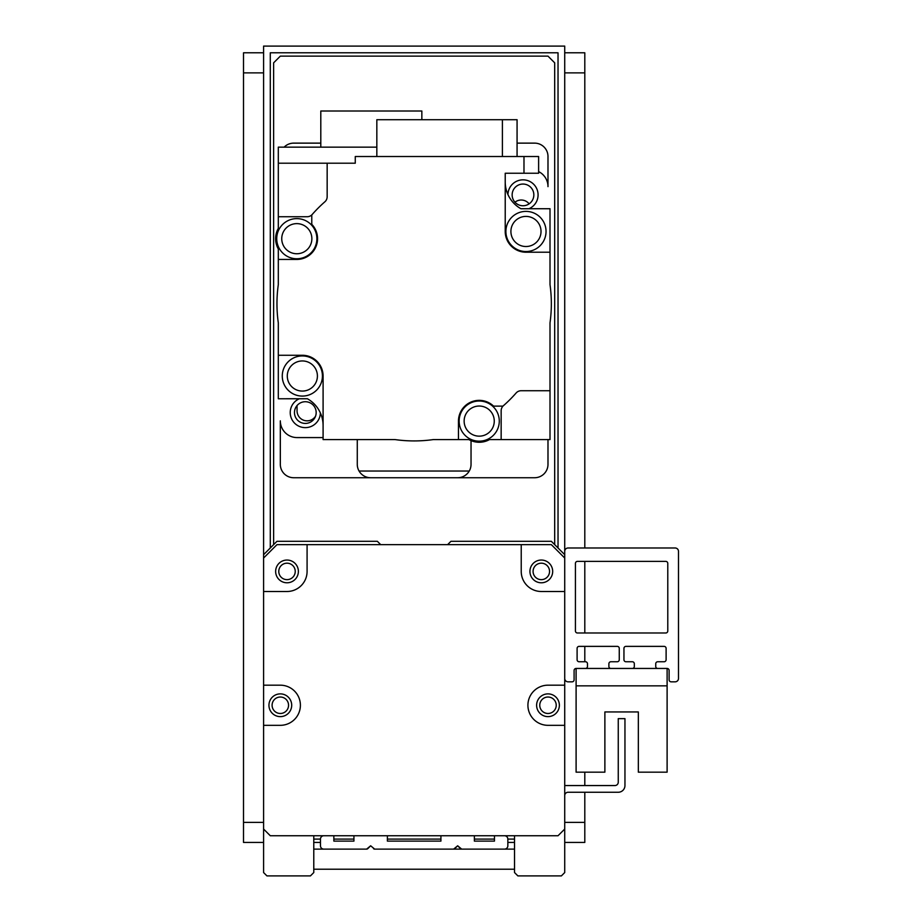 <?xml version="1.0" encoding="UTF-8"?>
<svg xmlns="http://www.w3.org/2000/svg" width="922" height="922" viewBox="0 0 922 922"><rect width="100%" height="100%" fill="white"/><g stroke="black" fill="none" stroke-linecap="round" stroke-linejoin="round"><path stroke-width="1.38" d="M278.778 571.421A8.229 8.229 0 0 1 291.122 564.287A8.229 8.229 0 0 1 291.122 578.543A8.229 8.229 0 0 1 278.778 571.421M539.762 705.261A8.229 8.229 0 0 1 552.105 698.127A8.229 8.229 0 0 1 552.105 712.383A8.229 8.229 0 0 1 539.762 705.261M272.094 705.261A8.229 8.229 0 0 1 284.437 698.127A8.229 8.229 0 0 1 284.437 712.383A8.229 8.229 0 0 1 272.094 705.261M533.077 571.421A8.229 8.229 0 0 1 545.421 564.287A8.229 8.229 0 0 1 545.421 578.543A8.229 8.229 0 0 1 533.077 571.421M564.725 678.488A3.342 3.342 0 0 0 568.067 681.831L572.089 681.831A2.005 2.005 0 0 0 574.095 679.825L574.095 670.455A2.005 2.005 0 0 1 576.1 668.45L585.47 668.45A2.005 2.005 0 0 0 587.475 666.445L587.475 663.771A2.005 2.005 0 0 0 585.47 661.754L579.108 661.754A2.005 2.005 0 0 1 577.103 659.749L577.103 648.373A2.005 2.005 0 0 1 579.108 646.368L617.256 646.368A2.005 2.005 0 0 1 619.261 648.373L619.261 659.749A2.005 2.005 0 0 1 617.256 661.754L610.894 661.754A2.005 2.005 0 0 0 608.889 663.771L608.889 666.445A2.005 2.005 0 0 0 610.894 668.45L632.319 668.45A2.005 2.005 0 0 0 634.324 666.445L634.324 663.771A2.005 2.005 0 0 0 632.319 661.754L625.957 661.754A2.005 2.005 0 0 1 623.952 659.749L623.952 648.373A2.005 2.005 0 0 1 625.957 646.368L664.105 646.368A2.005 2.005 0 0 1 666.11 648.373L666.11 659.749A2.005 2.005 0 0 1 664.105 661.754L657.743 661.754A2.005 2.005 0 0 0 655.738 663.771L655.738 666.445A2.005 2.005 0 0 0 657.743 668.45L667.113 668.45A2.005 2.005 0 0 1 669.118 670.455L669.118 679.825A2.005 2.005 0 0 0 671.124 681.831L675.146 681.831A3.342 3.342 0 0 0 678.488 678.488L678.488 551.344A3.342 3.342 0 0 0 675.146 547.991L568.067 547.991A3.342 3.342 0 0 0 564.725 551.344L564.725 591.498L541.306 591.498A20.077 20.077 0 0 1 521.23 571.421L521.23 544.648L551.344 544.648L564.725 558.029L564.725 554.687L551.344 541.306L450.962 541.306L447.619 544.648M380.694 544.648L377.352 541.306L276.969 541.306L263.588 554.687L263.588 558.029L276.969 544.648L307.084 544.648L307.084 571.421A20.077 20.077 0 0 1 287.007 591.498L263.588 591.498L263.588 46.1L564.725 46.1L564.725 558.029M564.725 591.498L564.725 829.051L558.029 835.747L270.284 835.747L263.588 829.051L263.588 591.498M552.681 571.421A11.375 11.375 0 0 0 535.613 561.567A11.375 11.375 0 0 0 535.613 581.263A11.375 11.375 0 0 0 552.681 571.421M298.382 571.421A11.375 11.375 0 0 0 281.325 561.567A11.375 11.375 0 0 0 281.325 581.263A11.375 11.375 0 0 0 298.382 571.421M291.698 705.261A11.375 11.375 0 0 1 274.629 715.103A11.375 11.375 0 0 1 274.629 695.407A11.375 11.375 0 0 1 291.698 705.261M263.588 685.184L280.323 685.184A20.077 20.077 0 0 1 300.399 705.261A20.077 20.077 0 0 1 280.323 725.326L263.588 725.326M536.616 705.261A11.375 11.375 0 0 1 553.684 695.407A11.375 11.375 0 0 1 553.684 715.103A11.375 11.375 0 0 1 536.616 705.261M564.725 725.326L547.991 725.326A20.077 20.077 0 0 1 527.914 705.261A20.077 20.077 0 0 1 547.991 685.184L564.725 685.184M307.084 544.648L521.23 544.648M577.437 561.383L665.776 561.383A2.005 2.005 0 0 1 667.782 563.388L667.782 630.971A2.005 2.005 0 0 1 665.776 632.988L577.437 632.988A2.005 2.005 0 0 1 575.432 630.971L575.432 563.388A2.005 2.005 0 0 1 577.437 561.383M564.725 795.513A3.342 3.342 0 0 1 568.067 792.252L618.259 792.252A6.696 6.696 0 0 0 624.955 785.556L624.955 718.641L618.259 718.641L618.259 782.213A3.342 3.342 0 0 1 614.916 785.556L564.725 785.556M576.1 685.853L576.1 772.175L604.878 772.175L604.878 711.945L638.335 711.945L638.335 772.175L667.113 772.175L667.113 668.45L576.1 668.45L576.1 685.853L667.113 685.853M263.588 829.051L263.588 872.558L266.931 875.9L310.426 875.9L313.78 872.558L313.78 835.747M514.534 835.747L514.534 872.558L517.876 875.9L561.383 875.9L564.725 872.558L564.725 829.051M460.504 848.643L457.658 845.785L453.612 849.127L457.658 845.785L460.504 848.643A1.671 1.671 0 0 0 461.692 849.127L457.658 845.785L461.692 849.127L504.495 849.127A3.342 3.342 0 0 0 507.849 845.785L507.849 839.089A3.342 3.342 0 0 0 504.495 835.747L494.457 835.747L494.457 841.106L474.381 841.106L474.381 835.747L440.923 835.747L440.923 841.106L387.39 841.106L387.39 835.747L353.933 835.747L353.933 841.106L333.856 841.106L333.856 835.747L323.818 835.747A3.342 3.342 0 0 0 320.464 839.089L320.464 845.785A3.342 3.342 0 0 0 323.818 849.127L366.622 849.127L370.656 845.785L366.645 849.127M370.656 845.785L374.701 849.127L393.752 849.127L374.701 849.127L370.656 845.785L367.797 848.643L370.656 845.785L374.701 849.127L370.656 845.785M393.752 849.127L453.612 849.127A1.671 1.671 0 0 0 454.8 848.643L457.658 845.785L454.8 848.643M313.78 849.127L366.622 849.127A1.671 1.671 0 0 0 367.797 848.643M373.514 848.643A1.671 1.671 0 0 0 374.701 849.127M305.32 401.727A10.845 10.845 0 0 1 314.713 418A10.845 10.845 0 0 1 295.927 418A10.845 10.845 0 0 1 305.32 401.727M522.993 184.054A10.845 10.845 0 0 1 532.386 200.328A10.845 10.845 0 0 1 513.6 200.328A10.845 10.845 0 0 1 522.993 184.054M547.991 439.587L547.991 464.342A13.381 13.381 0 0 1 534.61 477.734L293.703 477.734A13.381 13.381 0 0 1 280.323 464.342L280.323 420.847A16.734 16.734 0 0 0 297.045 437.581L323.092 437.581M299.316 398.765A15.052 15.052 0 0 0 307.13 427.52A15.052 15.052 0 0 0 320.372 412.941M517.069 143.129L534.61 143.129A13.381 13.381 0 0 1 547.991 156.521L547.991 186.636A16.734 16.734 0 0 0 538.621 171.607M528.998 208.718A15.052 15.052 0 0 0 523.177 179.848A15.052 15.052 0 0 0 507.941 194.542M503.435 405.68A6.696 6.696 0 0 0 501.153 410.716L501.153 439.587L489.513 439.587A21.171 21.171 0 0 1 468.906 439.587L458.465 439.587L458.465 421.089A20.745 20.745 0 0 1 493.57 406.129L502.928 406.129A135.511 135.511 0 0 0 516.101 393.014A6.696 6.696 0 0 1 521.137 390.732L550.008 390.732L550.008 322.85A137.182 137.182 0 0 0 550.008 284.621L550.008 252.213L525.966 252.213A20.745 20.745 0 0 1 505.221 231.468L505.221 173.244L523.984 173.244L523.984 156.521L355.27 156.521L355.27 163.206L327.16 163.206L327.16 196.755A6.696 6.696 0 0 1 324.878 201.791A135.511 135.511 0 0 0 311.774 214.964L311.774 224.323A20.745 20.745 0 0 1 296.803 259.439L278.306 259.439L278.306 284.621A137.182 137.182 0 0 0 278.306 322.85L278.306 355.27L302.347 355.27A20.745 20.745 0 0 1 323.092 376.015L323.092 439.587L395.042 439.587A137.182 137.182 0 0 0 433.271 439.587L458.465 439.587M501.153 439.587L550.008 439.587L550.008 390.732M520.895 208.718L550.008 208.718L550.008 252.213M323.092 425.584A30.783 30.783 0 0 0 307.395 398.753L278.306 398.765L307.418 398.765M278.306 398.753L278.306 355.27M322.423 376.015A20.077 20.077 0 0 1 292.309 393.394A20.077 20.077 0 0 1 292.309 358.623A20.077 20.077 0 0 1 322.423 376.015M317.41 376.015A15.052 15.052 0 0 1 294.821 389.049A15.052 15.052 0 0 1 294.821 362.968A15.052 15.052 0 0 1 317.41 376.015M327.16 163.206L278.306 163.206L278.306 216.739L307.176 216.739A6.696 6.696 0 0 0 312.212 214.457M505.221 181.888A30.783 30.783 0 0 0 520.918 208.729L550.008 208.729M546.043 231.468A20.077 20.077 0 0 1 515.928 248.848A20.077 20.077 0 0 1 515.928 214.077A20.077 20.077 0 0 1 546.043 231.468M541.018 231.468A15.052 15.052 0 0 1 518.441 244.503A15.052 15.052 0 0 1 518.441 218.422A15.052 15.052 0 0 1 541.018 231.468M523.984 173.244L538.621 173.244L538.621 156.521L523.984 156.521M502.409 156.521L502.409 119.71L517.069 119.71L517.069 156.521M502.409 119.71L376.833 119.71L376.833 156.521M278.306 259.439L278.306 248.998A21.171 21.171 0 0 1 278.306 228.391L278.306 216.739M316.88 238.694A20.077 20.077 0 0 1 286.765 256.074A20.077 20.077 0 0 1 286.765 221.303A20.077 20.077 0 0 1 316.88 238.694M311.867 238.694A15.052 15.052 0 0 1 289.278 251.729A15.052 15.052 0 0 1 289.278 225.648A15.052 15.052 0 0 1 311.867 238.694M376.833 147.151L278.306 147.151L278.306 163.206M421.85 119.71L421.85 111.009L320.798 111.009L320.798 147.151M499.286 421.089A20.077 20.077 0 0 1 469.171 438.48A20.077 20.077 0 0 1 469.171 403.709A20.077 20.077 0 0 1 499.286 421.089M494.261 421.089A15.052 15.052 0 0 1 471.672 434.135A15.052 15.052 0 0 1 471.672 408.054A15.052 15.052 0 0 1 494.261 421.089M359.073 471.038L469.24 471.038M604.878 711.945L638.335 711.945L604.878 711.945M564.725 849.127L564.725 842.443L584.802 842.443L584.802 792.252M584.802 52.796L564.725 52.796L584.802 52.796L584.802 547.991M584.802 561.383L584.802 632.988M584.802 646.368L584.802 661.754M584.802 772.175L584.802 785.556M270.284 547.991L270.284 52.796L558.029 52.796L558.029 547.991M514.534 842.443L507.849 842.443M320.464 842.443L313.78 842.443M514.534 849.127L504.507 849.127M461.692 849.127L453.624 849.127M263.588 849.127L263.588 842.443L243.512 842.443L243.512 52.796L263.588 52.796M313.78 869.204L514.534 869.204M370.656 477.734A13.381 13.381 0 0 1 357.275 464.342L357.275 439.587M471.038 440.624L471.038 464.342A13.381 13.381 0 0 1 457.658 477.734M284.149 147.151A13.381 13.381 0 0 1 293.703 143.129L320.798 143.129M514.972 202.206A10.038 10.038 0 0 1 529.124 203.854M315.531 416.225A10.038 10.038 0 0 1 297.045 410.809L297.045 405.565M554.687 544.648L554.687 62.834L547.991 56.138L280.323 56.138L273.627 62.834L273.627 544.648M313.78 839.089L320.464 839.089M333.856 839.089L353.933 839.089M387.39 839.089L440.923 839.089M474.381 839.089L494.457 839.089M507.849 839.089L514.534 839.089M564.725 822.366L584.802 822.366M564.725 72.873L584.802 72.873M263.588 822.366L243.512 822.366M263.588 72.873L243.512 72.873"/></g></svg>
